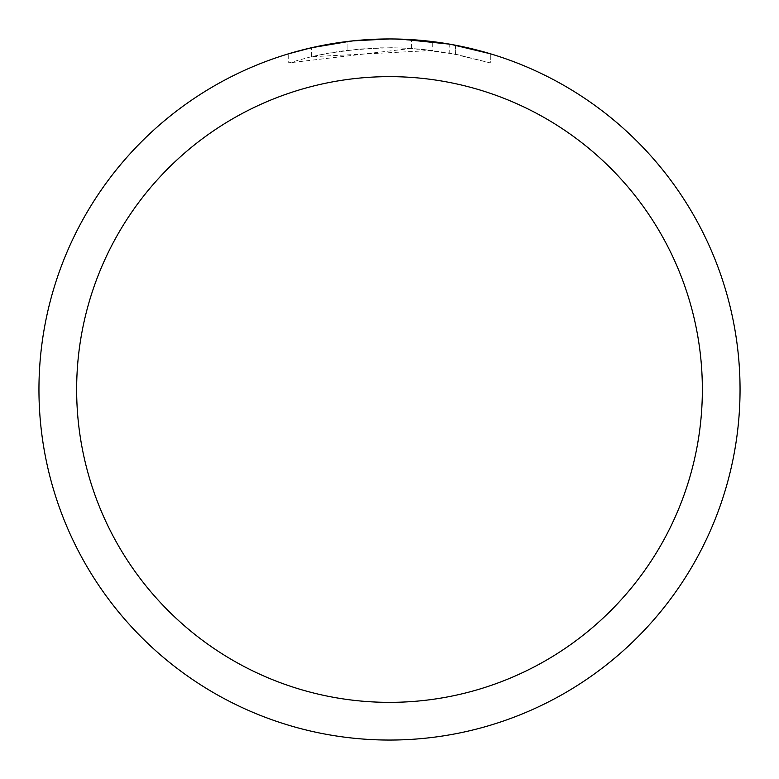 <?xml version="1.0" encoding="UTF-8"?>
<svg xmlns="http://www.w3.org/2000/svg" width="779" height="779" viewBox="0 0 779 779"><rect width="100%" height="100%" fill="white"/><g stroke="black" fill="none" stroke-linecap="round" stroke-linejoin="round"><path stroke-width="0.58" stroke-dasharray="3.9 2.92" d="M401.302 39.145L389.5 38.95L432.705 41.628L389.5 38.95A350.55 350.55 0 0 1 740.05 389.5A350.55 350.55 0 0 1 389.5 740.05A350.55 350.55 0 0 1 38.95 389.5A350.55 350.55 0 0 1 389.5 38.95L411.37 39.632L451.362 44.452M490.312 53.761L449.765 44.169L449.765 53.069L490.312 62.914L490.312 53.761L490.312 62.914L455.355 54.121L411.37 48.415L288.707 62.914L308.757 57.383L329.108 53.089L360.034 48.989L391.214 47.714L412.003 48.454L432.705 50.46L432.705 41.618M432.705 50.46L311.464 56.74A341.786 341.786 0 0 1 347.103 50.353L380.571 47.831L401.302 47.918L422.082 49.272L449.765 53.069M364.63 39.836L347.103 41.53L347.103 50.353L347.103 41.521A350.55 350.55 0 0 0 311.473 47.743L318.377 46.243M352.838 40.868L351.241 41.044M311.473 56.74L311.473 47.743L311.464 56.74M370.025 39.495L389.5 38.96L367.61 39.632L338.563 42.67L316.995 46.526L295.718 51.726L288.707 53.751L288.707 62.914M455.355 54.121L455.355 45.192L455.355 54.121M411.37 48.415L411.37 39.632M335.34 43.157L338.437 42.689M347.103 41.521L356.354 40.518M361.904 40.041L363.209 39.933M365.312 39.787L368.545 39.573M374.241 39.281L382.635 39.018M389.5 38.95A350.55 350.55 0 0 1 740.05 389.5A350.55 350.55 0 0 1 389.5 740.05A350.54 350.54 0 0 1 38.96 389.5A350.54 350.54 0 0 1 389.5 38.96A350.54 350.54 0 0 1 740.04 389.5A350.54 350.54 0 0 1 389.5 740.04A350.55 350.55 0 0 1 38.95 389.5A350.55 350.55 0 0 1 389.5 38.95M455.491 45.221L455.491 54.15"/><path stroke-width="1.17" d="M382.635 39.018L389.5 38.95A350.55 350.55 0 0 1 740.05 389.5A350.55 350.55 0 0 1 389.5 740.05A350.55 350.55 0 0 1 38.95 389.5A350.55 350.55 0 0 1 389.5 38.95L352.838 40.868M451.362 44.452L490.312 53.761M449.765 44.169L401.302 39.145M389.5 76.644A312.856 312.856 0 0 1 702.356 389.5A312.856 312.856 0 0 1 389.5 702.356A312.856 312.856 0 0 1 76.644 389.5A312.856 312.856 0 0 1 389.5 76.644M351.241 41.044L311.464 47.743L288.707 53.751M364.63 39.836L370.025 39.495M318.377 46.243L335.34 43.157M338.437 42.689L347.103 41.521M356.354 40.518L361.904 40.041M363.209 39.933L365.312 39.787M368.545 39.573L374.241 39.281"/></g></svg>
